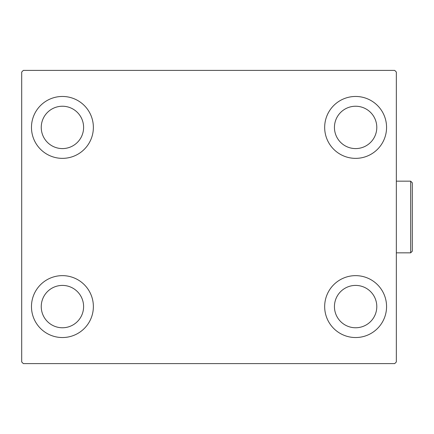 <?xml version="1.0" encoding="UTF-8"?>
<svg xmlns="http://www.w3.org/2000/svg" width="434" height="434" viewBox="0 0 434 434"><rect width="100%" height="100%" fill="white"/><g stroke="black" fill="none" stroke-linecap="round" stroke-linejoin="round"><path stroke-width="0.65" d="M31.476 306.588A30.95 30.95 0 0 1 62.42 275.639A30.95 30.95 0 0 1 93.37 306.588A30.95 30.95 0 0 1 62.42 337.538A30.95 30.95 0 0 1 31.476 306.588M324.67 127.412A30.95 30.95 0 0 1 355.614 96.462A30.95 30.95 0 0 1 386.564 127.412A30.95 30.95 0 0 1 355.614 158.361A30.95 30.95 0 0 1 324.67 127.412M324.67 306.588A30.95 30.95 0 0 1 355.614 275.639A30.95 30.95 0 0 1 386.564 306.588A30.95 30.95 0 0 1 355.614 337.538A30.95 30.95 0 0 1 324.67 306.588M31.476 127.412A30.95 30.95 0 0 1 62.42 96.462A30.95 30.95 0 0 1 93.37 127.412A30.95 30.95 0 0 1 62.42 158.361A30.95 30.95 0 0 1 31.476 127.412M41.246 127.412A21.174 21.174 0 0 1 62.42 106.238A21.174 21.174 0 0 1 83.599 127.412A21.174 21.174 0 0 1 62.42 148.585A21.174 21.174 0 0 1 41.246 127.412M334.44 306.588A21.174 21.174 0 0 1 355.614 285.415A21.174 21.174 0 0 1 376.793 306.588A21.174 21.174 0 0 1 355.614 327.762A21.174 21.174 0 0 1 334.44 306.588M334.44 127.412A21.174 21.174 0 0 1 355.614 106.238A21.174 21.174 0 0 1 376.793 127.412A21.174 21.174 0 0 1 355.614 148.585A21.174 21.174 0 0 1 334.44 127.412M41.246 306.588A21.174 21.174 0 0 1 62.42 285.415A21.174 21.174 0 0 1 83.599 306.588A21.174 21.174 0 0 1 62.42 327.762A21.174 21.174 0 0 1 41.246 306.588M394.707 70.4L23.328 70.4L21.7 72.033L21.7 361.967L23.328 363.6L394.707 363.6L396.34 361.967L396.34 72.033L394.707 70.4M410.673 181.162L412.3 182.795L412.3 251.205L410.673 252.838L410.673 181.162L396.34 181.162M410.673 252.838L396.34 252.838"/></g></svg>

